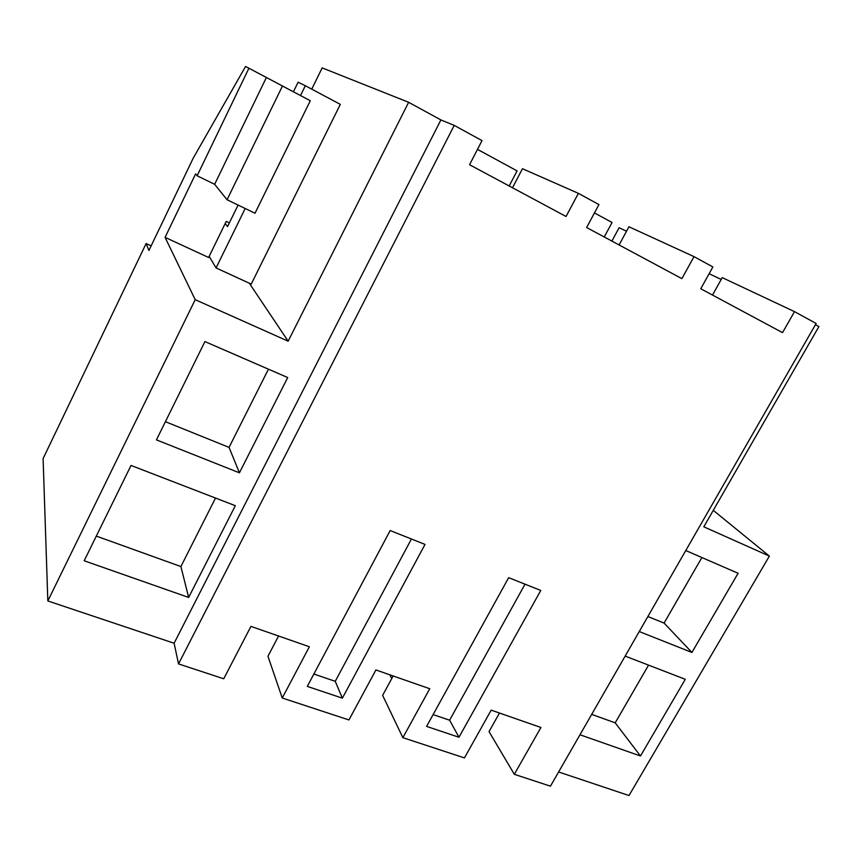 <?xml version="1.0" encoding="UTF-8"?>
<svg xmlns="http://www.w3.org/2000/svg" width="862" height="862" viewBox="0 0 862 862"><rect width="100%" height="100%" fill="white"/><g stroke="black" fill="none" stroke-linecap="round" stroke-linejoin="round"><path stroke-width="1.29" d="M499.464 713.036L489.045 731.622L514.323 774.313L540.916 727.485L491.178 710.137L464.446 757.913L402.866 737.667L382.631 695.354L393.158 675.97M514.323 774.313L550.452 786.187L816.142 323.476L794.505 311.635L722.227 277.618L712.497 295.063M815.441 324.683L818.9 326.579L703.812 526.811L769.378 556.098L629.001 795.54L558.619 771.975M611.88 241.08L619.099 227.74L626.545 231.231M709.124 273.717L721.203 279.45M47.83 600.954L195.2 299.685L165.073 237.373L195.652 173.822L197.129 175.783L248.913 68.227L245.573 66.46L193.25 158.102L148.932 250.465L146.109 243.547L43.1 458.595L47.83 600.954L174.113 643.235L178.531 663.923L454.22 125.389L482.009 140.603L469.553 164.717L566.054 216.491L578.391 193.347L598.928 204.585L586.623 227.525L681.874 278.631L694.029 256.639L712.885 266.961L700.763 288.759L782.524 332.635L794.505 311.635M458.972 737.258L540.776 590.448L508.655 577.669L426.593 726.397L458.972 737.258L449.608 720.201L525.023 584.188M594.446 212.925L612.063 222.493L604.24 236.985M713.273 510.347L769.378 556.098M579.986 734.769L640.477 755.996L615.199 722.841L648.558 665.141M640.477 755.996L685.301 679.31L625.144 656.101M685.764 550.538L738.098 573.273L691.917 652.448L639.248 631.544M591.688 714.382L615.199 722.841M691.917 652.448L664.074 623.075L647.868 616.535M701.883 557.542L664.074 623.075M433.112 714.598L449.608 720.201M694.029 256.639L628.958 226.771L619.099 244.959M278.555 636.016L267.953 656.273L282.24 698.015L348.927 719.942L375.929 669.957L429.75 688.727L402.866 737.667M178.531 663.923L223.721 678.782L250.939 626.383L309.361 646.759L282.24 698.015M389.85 674.817L391.736 678.588M512.491 187.754L522.469 168.715L578.391 193.347M307.292 686.4L342.365 698.155L425.02 544.407L390.163 530.55L307.292 686.4M311.742 89.131L322.172 67.893L408.642 102.298L440.902 119.937L454.22 125.389M146.109 243.547L151.141 245.853M249.323 283.221L288.145 341.19L408.642 102.298M174.113 643.235L440.902 119.937M195.2 299.685L288.145 341.19M188.649 597.441L235.315 505.692L131.035 465.448L84.185 560.774L188.649 597.441L180.901 566.549L215.511 498.053M287.714 377.556L239.42 472.818L156.442 439.879L204.919 341.578L287.714 377.556M165.073 237.373L208.615 257.49L226.232 221.394L229.357 222.881M197.129 175.783L214.649 184.306L227.072 199.747L255.001 213.237L310.288 100.735L245.573 66.46M248.913 68.227L310.288 100.735M96.307 536.099L180.901 566.549M268.448 369.184L229.055 447.389L165.407 421.69M239.42 472.818L229.055 447.389M313.865 674.041L335.243 681.314L411.422 539.009M342.365 698.155L335.243 681.314M477.483 149.374L517.092 170.902L509.194 185.987M266.38 77.483L214.649 184.306M282.456 86.006L227.072 199.747M238.074 205.059L227.525 226.652L225.219 223.484M300.515 95.553L305.331 85.715L340.318 104.377L251.23 284.104L216.071 267.931L209.164 256.37M245.185 208.496L216.071 267.931M305.331 85.715L298.112 82.213L293.425 91.792"/></g></svg>
